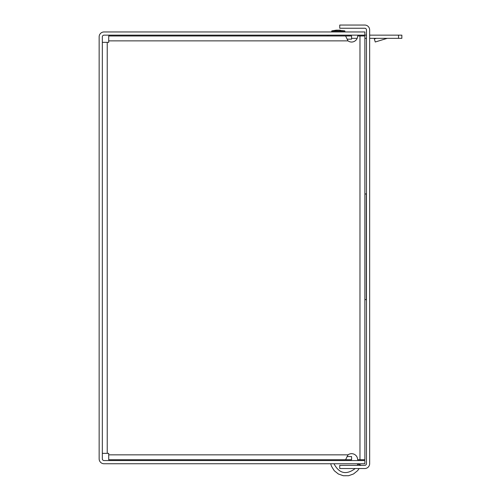 <?xml version="1.0" encoding="UTF-8"?>
<svg xmlns="http://www.w3.org/2000/svg" width="501" height="501" viewBox="0 0 501 501"><rect width="100%" height="100%" fill="white"/><g stroke="black" fill="none" stroke-linecap="round" stroke-linejoin="round"><path stroke-width="0.75" d="M366.463 29.941L366.463 463.644A1.703 1.703 0 0 1 364.759 465.348L339.753 465.348L339.753 468.535L364.759 468.535A4.891 4.891 0 0 0 369.65 463.644L369.65 29.941A4.891 4.891 0 0 0 364.759 25.05L339.753 25.05L339.753 28.238L364.759 28.238A1.703 1.703 0 0 1 366.463 29.941M366.463 299.805L364.866 299.448L366.325 299.805L366.325 193.781L364.866 194.137L366.463 193.781M374.328 38.953L376.332 38.339L374.328 38.953L375.255 41.996L374.328 38.953M327.93 35.978L327.93 35.145L327.93 35.978M401.852 38.339L401.852 35.145L398.533 35.145L398.533 38.339L401.852 38.339M387.242 38.339L375.255 41.996M351.577 38.339L357.163 38.339M364.866 38.339L366.463 38.339M369.65 38.339L398.533 38.339M364.866 35.145L364.866 31.958L104.033 31.958A4.891 4.891 0 0 0 99.148 36.849L99.148 458.866A4.891 4.891 0 0 0 104.033 463.751L364.866 463.751L364.866 460.563L104.033 460.563A1.703 1.703 0 0 1 102.336 458.866L102.336 36.849A1.703 1.703 0 0 1 104.033 35.145L366.463 35.145M369.65 35.145L398.533 35.145M357.251 465.348L357.733 464.07L360.776 465.028L360.67 465.348M355.222 468.535C346.285 475.205 339.202 473.608 333.979 463.751M359.173 468.535L357.608 470.658L353.524 473.959L348.577 475.718L343.323 475.737L338.363 474.002L334.261 470.727L331.48 466.268L330.691 463.751M331.267 460.563A2.831 2.831 0 0 0 330.691 460.563M102.336 42.353L108.711 42.353L108.711 35.978L345.602 35.978L348.007 40.869A6.056 6.056 0 0 0 357.645 35.978L364.866 35.978L364.866 459.736L359.975 459.736L359.975 35.978M348.007 454.845L345.602 459.736L108.711 459.736L108.711 454.845L348.007 454.845A6.056 6.056 0 0 1 357.645 459.736L359.975 459.736M347.036 39.166L351.577 39.166L351.577 35.978L345.527 35.978M102.336 453.355L108.711 453.355L108.711 454.845M347.036 456.549L351.577 456.549L351.577 459.736L108.711 459.736M331.649 31.125L344.938 31.125L331.875 30.862L331.649 31.958M340.217 30.154L336.284 30.154L331.875 30.862M108.711 40.869L348.007 40.869M107.227 42.353L107.227 453.355M339.997 30.417L344.713 30.862L344.938 31.958"/></g></svg>
